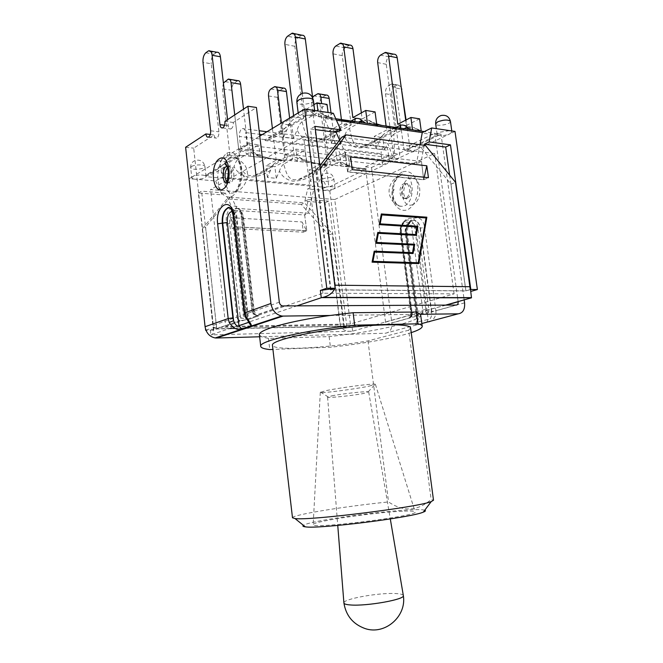 <?xml version="1.0" encoding="UTF-8"?>
<svg xmlns="http://www.w3.org/2000/svg" width="663" height="663" viewBox="0 0 663 663"><rect width="100%" height="100%" fill="white"/><g stroke="black" fill="none" stroke-linecap="round" stroke-linejoin="round"><path stroke-width="0.5" stroke-dasharray="3.31 2.49" d="M445.569 305.121L373.228 325.4L246.462 328.144M420.168 314.013L426.98 313.168L425.497 311.569L420.267 314.005L408.764 317.187L411.275 315.547L410.057 317.85L408.764 317.187C410.646 316.906 411.508 315.497 411.358 312.969L400.643 232.531C398.935 222.188 410.571 217.53 411.781 228.263L422.754 309.754C422.911 312.314 422.049 313.732 420.168 314.013L420.267 314.005M446.232 305.121L425.919 310.383L425.828 311.055L428.679 311.975L428.936 309.961L417.756 227.368C415.9 211.265 398.463 218.359 401.024 233.757L411.822 314.759L385.559 322.119C385.659 323.942 385.012 324.961 383.628 325.177L373.228 325.4L352.343 331.218L210.983 334.89C212.475 335.263 213.279 333.638 213.378 330.033L210.229 328.674L210.9 334.856L296.858 305.883M420.682 314.718C421.676 320.229 387.283 329.08 348.738 334.26L329.146 336.622L268.482 338.428L261.363 336.738L259.407 334.807M421.867 323.511L385.452 333.216L259.631 336.787M431.688 311.378L420.392 228.155C419.215 222.37 416.563 219.809 412.444 220.472C408.043 222.503 406.038 226.837 406.436 233.459L417.4 315.348L417.06 322.119L428.174 319.433C430.204 319.458 431.381 317.602 431.712 313.872L431.688 311.378L435.906 310.79L435.947 314.254C434.215 319.442 431.149 322.152 426.74 322.375L416.439 325.119C414.988 326.436 415.386 324.48 417.632 319.251L406.684 234.312C403.941 217.986 422.571 210.444 424.56 227.533L435.906 310.79L464.581 302.85M426.74 322.375L428.174 319.433L415.916 228.76C414.839 219.146 404.347 223.298 405.88 232.589L405.151 233.119L406.129 233.442L417.425 317.801L418.386 318.654L417.632 319.251M435.947 314.254L431.712 313.872L420.085 228.138L415.916 228.76M385.452 333.216C390.043 332.47 392.173 329.063 391.833 322.997L417.607 315.861L418.361 315.497L417.4 315.348M229.763 207.834C232.464 208.754 234.172 211.737 234.884 216.784L245.84 313.334L248.741 322.326M233.235 216.213L235.299 216.809L246.586 316.218L245.202 316.889M229.754 328.5L216.494 328.79L240.371 320.585L241.092 317.909L248.02 319.641L240.371 320.585L248.02 319.641L258.056 316.036C255.736 315.555 254.327 313.964 253.821 311.27L243.147 218.011C241.962 205.745 231.354 211.248 232.995 223.041L243.387 314.933C243.885 317.585 245.277 319.143 247.572 319.616L247.755 319.649M240.188 316.599L240.056 315.406L240.512 317.345L237.81 319.326L236.857 317.071L240.188 316.599L241.092 317.909M216.494 328.79L216.155 328.773C214.464 328.442 213.436 327.323 213.088 325.409L236.857 317.071L226.406 224.053C223.945 206.417 239.757 197.955 241.597 216.469L252.47 311.593L253.44 313.906L252.081 311.85L253.216 312.041L253.075 310.831L253.216 312.041M253.001 313.947L253.539 312.812L255.976 315.223C257.799 315.331 258.636 315.613 258.504 316.06L254.095 313.392M240.023 320.569L237.81 319.326M253.44 313.906L255.645 315.198L282.595 305.933M253.009 313.955L255.976 315.223L282.952 305.958M401.024 233.757L401.538 233.376L412.361 314.494L411.822 314.759L411.557 316.732L412.361 314.494L411.665 314.386L411.524 313.35L411.665 314.386M412.121 316.226L411.574 315.049L411.275 315.547M425.919 310.383L425.779 309.331L425.497 311.569M456.227 305.063L426.98 313.168L428.679 311.975M411.557 316.732L409.925 317.892L383.628 325.177M213.088 325.409L193.695 148.147L214.074 134.937C214.447 137.299 215.284 138.36 216.602 138.128C218.268 137.166 219.039 135.061 218.898 131.804L211.232 63.764L202.994 62.347M205.795 52.767L214.05 54.25C211.92 56.347 210.983 59.521 211.232 63.764M214.05 54.25L215.981 52.758L207.71 51.258M216.95 52.261L215.981 52.758M222.544 127.918L230.881 128.97C229.514 129.21 228.636 128.133 228.263 125.738L227.566 119.647M230.881 128.97C232.638 127.976 233.442 125.804 233.301 122.473L256.424 107.472M402.201 171.999C394.386 176.085 389.985 189.61 392.935 200.383C395.72 207.867 401.289 211.779 407.264 209.881C415.204 206.268 420.069 192.204 416.886 181.165C414.01 173.408 408.143 169.968 402.201 171.999C402.366 174.071 401.712 175.305 400.228 175.703C415.229 168.443 416.613 206.906 401.372 206.276C390.325 206.873 388.808 181.214 399.607 176.018L400.22 175.712M458.125 301.607L457.594 297.795M457.569 297.604L434.721 133.304L409.353 145.578C409.485 148.479 408.59 150.344 406.659 151.156C405.151 151.33 404.198 150.368 403.8 148.272L395.662 88.022L401.455 89.049M390.814 84.35L388.675 85.568L394.883 86.679L397.029 85.469L390.814 84.35L391.891 83.952C393.888 83.82 395.148 85.171 395.662 88.022M385.559 322.119L365.371 166.861L388.095 155.871C388.485 157.935 389.405 158.888 390.863 158.722C392.711 157.927 393.573 156.12 393.441 153.277L385.485 93.74C385.236 90.027 386.305 87.301 388.675 85.568M405.69 198.022L405.209 198.187C398.894 200.243 397.999 184.894 404.355 183.593C410.306 181.654 411.632 195.908 405.69 198.022M365.371 166.861L371.504 167.532L391.833 322.997M371.504 167.532L394.286 156.609C394.676 158.672 395.596 159.617 397.054 159.452C398.911 158.664 399.772 156.866 399.648 154.04L391.684 94.809L385.485 93.74M394.883 86.679C392.504 88.403 391.443 91.113 391.684 94.809M401.148 86.803L398.107 85.079L397.029 85.469M406.659 151.156L412.892 151.943C411.383 152.109 410.422 151.156 410.024 149.067L407.322 129.119M407.065 127.271L406.071 119.962M412.892 151.943C414.823 151.131 415.726 149.283 415.593 146.399L441.011 134.216L434.721 133.304M464.175 299.908L463.876 297.803M463.851 297.612L441.011 134.216M226.671 181.844L230.368 182.905C235.755 180.353 234.437 163.968 229.042 166.338L227.591 167.333M420.566 314.303L330.033 315.48M210.312 134.481L214.074 134.937M388.095 155.871L394.286 156.609M233.301 122.473L224.948 121.37M415.593 146.399L409.353 145.578M185.615 147.269L193.695 148.147M244.166 328.193L234.702 328.4M369.142 386.148L375.183 384.209C373.244 383.33 339.174 387.78 325.831 390.689L320.304 392.372C320.163 393.64 354.523 389.239 369.142 386.148M402.433 511.206C374.91 512.284 313.79 521.242 313.168 524.466C307.068 529.911 422.339 515.557 415.088 511.77C414.251 511.057 410.032 510.866 402.433 511.206M292.491 517.786C291.521 514.911 346.011 506.142 388.543 501.941C403.419 512.035 417.615 511.214 431.141 499.479L433.503 500.225M424.743 510.22L423.491 509.946C409.129 507.344 310.417 519.958 303.43 525.328M410.596 327.912L408.681 330.207L431.141 499.479M408.681 330.207L367.982 340.898C326.644 348.224 272.468 351.034 272.427 345.125M367.982 340.898L388.543 501.941M411.226 332.627C394.692 338.064 361.584 343.956 330.447 347.238L272.924 349.442M329.146 336.622L330.447 347.238M268.482 338.428L269.775 349.567M403.328 595.515C402.996 594.479 400.568 593.833 396.06 593.567C379.725 592.415 342.887 598.929 343.906 602.924M331.765 395.861C341.329 393.847 365.462 391.17 368.222 391.808L364.103 393.358C353.172 395.596 327.116 398.306 327.588 397.129L331.765 395.861M410.745 129.625L421.312 131.547L416.389 129.086L421.22 130.884L413.364 127.271M422.928 131.39L424.295 131.589M416.389 129.086L413.364 127.279L408.516 126.774L393.772 134.249L394.626 155.573L437.572 134.937L437.249 134.432C425.24 134.49 415.66 131.937 408.516 126.774M437.249 134.432L437.099 133.686M293.75 116.821L281.949 123.915L291.853 125.257L303.72 118.238L293.75 116.821L293.61 115.669M303.72 118.238L294.853 46.311C294.637 42.739 295.541 40.053 297.563 38.247L302.146 35.255M302.27 93.35L304.375 110.423L314.419 111.906L327.05 104.439M312.638 97.668L314.419 111.906M341.942 123.658L329.818 130.387L339.008 131.622L351.183 124.967L341.942 123.658L341.412 119.564M351.183 124.967L342.241 55.634C342.025 52.195 342.953 49.617 345.033 47.91L349.741 45.092M361.352 112.884L362.147 118.975L352.849 117.6M313.939 104.671L304.375 110.423M362.147 118.975L375.076 111.906M386.653 129.998L374.28 136.387L382.824 137.539L395.239 131.216L386.653 129.998L386.123 126.053M395.239 131.216L386.256 64.294C386.04 60.979 386.993 58.51 389.115 56.877L393.913 54.217M405.681 120.169L406.402 125.522L397.775 124.246M406.402 125.522L419.563 118.818M333.34 113.282L326.246 117.359L335.776 118.743M335.205 135.003C328.044 140.001 320.246 142.396 311.817 142.189C304.939 140.539 300.049 136.47 297.14 129.981L293.452 138.368L283.549 137.125L290.079 122.829L292.358 120.144L306.397 111.74C308.941 111.036 311.461 111.823 313.947 114.102C312.837 115.843 311.287 116.166 309.298 115.08L326.246 117.359L324.298 118.478L336.431 120.227M313.947 114.102L318.671 116.696L328.782 118.155L320.304 112.959L316.757 113.041L302.03 121.702C305.245 132.675 306.198 142.785 318.903 140.224L319.168 140.166C327.365 137.871 334.384 133.487 340.21 127.006L351.141 120.973M323.229 114.84C335.743 120.26 355.103 122.216 358.575 122.05M365.611 123.069L376.824 125.108L371.147 121.884L376.675 123.981M381.83 125.423C393.49 127.843 400.949 128.929 404.223 128.672M306.397 111.74C306.853 116.307 306.845 117.575 306.372 115.561L264.918 139.843C277.209 135.186 286.358 128.622 292.358 120.144M309.298 115.08L306.372 115.561M354.838 121.511C354.581 122.498 353.478 122.754 351.547 122.282L351.523 122.274C345.191 121.064 326.743 120.144 316.757 113.041M286.731 130.13C280.872 134.672 273.769 138.161 265.424 140.597L392.388 155.921L387.822 143.349L384.449 149.747L375.896 148.678L379.775 140.887C372.888 145.703 365.495 148.031 357.581 147.857C351.266 146.308 346.873 142.429 344.42 136.222M264.918 139.843L265.424 140.597M360.423 122.323L349.442 128.291C347.263 130.023 345.589 132.666 344.428 136.23L340.616 144.261L331.425 143.117L338.155 129.053L340.21 127.006M393.772 134.249C391.385 136.205 389.405 139.238 387.822 143.349M392.388 155.921L394.626 155.573M379.775 140.887L382.617 135.385L384.88 133.213L396.026 127.487M349.442 128.291C352.169 138.65 352.235 148.139 363.888 146.075L364.136 146.017C372.175 143.888 379.087 139.62 384.88 133.213M400.154 128.083C400.137 129.103 399.25 129.376 397.485 128.912L397.444 128.904C391.676 127.793 374.048 126.824 364.534 120.086L362.562 121.155M302.03 121.702C299.916 123.509 298.284 126.268 297.148 129.989M371.147 121.884L368.321 120.094L364.534 120.086M384.449 149.747L382.824 137.539M375.896 148.678L374.28 136.387M340.616 144.261L339.008 131.622M376.824 125.108L376.766 124.694M331.425 143.117L329.818 130.387M367.476 123.757L367.418 123.335M293.452 138.368L291.853 125.257M328.782 118.155L328.069 112.495M318.671 116.696L317.958 110.986M283.549 137.125L281.949 123.915M228.801 158.167L240.445 151.205C240.379 155.822 239.658 157.305 238.29 155.648L205.323 175.488C215.798 171.311 223.622 165.543 228.801 158.167L227.094 160.206L224.144 166.993C219.113 170.897 213.063 173.955 206.002 176.167L206.036 176.689L313.151 186.245L314.693 185.491L222.213 177.178L215.624 180.966L195.419 179.217C201.055 179.341 204.594 178.504 206.036 176.689M205.422 175.496L206.002 176.167M238.763 149.913L249.147 143.656L258.835 144.791L248.368 150.982L238.763 149.913L234.743 114.923M248.368 150.982L243.52 109.146M237.86 80.654L234.155 83.099C232.473 84.632 231.727 87.027 231.917 90.292L239.492 156.228L229.613 162.079L220.141 161.117L229.945 155.217L239.492 156.228M223.398 83.066L222.395 88.817L229.945 155.217M285.297 155.092L296.021 149.142L305.038 150.194L294.256 156.087L285.297 155.092L281.435 123.011M294.256 156.087L289.632 118.064M283.565 88.104L279.745 90.425C278.004 91.884 277.233 94.196 277.424 97.345L285.098 161.101L274.888 166.678L266.045 165.775L276.189 160.148L285.098 161.101M272.41 128.456L276.189 160.148M328.715 159.924L339.705 154.247L348.125 155.233L337.086 160.86L328.715 159.924L321.638 103.594M337.086 160.86L331.011 112.934M326.262 95.058L322.351 97.262C320.56 98.663 319.765 100.884 319.956 103.942L327.696 165.642L317.229 170.979L308.95 170.134L319.367 164.756L327.696 165.642M312.613 97.478L311.643 102.649L319.367 164.756M273.189 164.689L270.587 170.234C263.982 174.817 256.689 177.096 248.691 177.071C241.995 175.786 237.114 172.305 234.039 166.628C234.984 163.297 236.335 160.852 238.092 159.311C241.489 169.032 243.371 177.717 255.205 175.256L255.504 175.181C263.045 173.043 269.46 169.032 274.747 163.131L273.189 164.689C270.877 168.51 257.642 175.587 255.504 175.181M255.694 154.056C263.692 157.156 271.855 159.029 280.2 159.675C286.888 160.62 291.082 160.106 292.789 158.117L297.505 161.324L306.53 162.294L301.781 159.12C309.522 162.103 317.312 163.902 325.16 164.499C331.318 165.385 335.064 164.855 336.381 162.899L341.205 166.032L349.625 166.935L345.489 164.49C351.423 167.068 358.186 168.485 365.785 168.725L240.644 155.275C243.18 156.161 245.194 155.639 246.694 153.708L250.614 156.286L260.302 157.33L252.968 152.084L260.219 155.581C266.344 157.985 276.803 159.418 277.963 159.551L282.388 160.313C285.438 160.811 287.071 159.443 287.286 156.211L274.747 163.131M282.355 160.305C275.775 159.642 259.341 158.631 250.316 152.117L238.092 159.311M325.699 187.364L323.436 188.143L322.177 189.394L324.737 190.43L307.657 188.947L313.151 186.245L325.699 187.364L326.511 186.966L321.464 176.491L318.63 182.234L317.229 170.979M270.587 170.234L267.421 177.485L276.272 178.306L279.454 171.104C282.123 176.557 286.557 179.897 292.756 181.115C300.298 181.123 307.242 178.911 313.591 174.46L310.342 181.463L318.63 182.234M224.144 166.993L221.5 173.225L230.981 174.104L234.047 166.628M321.464 176.491C322.79 172.778 324.456 170.068 326.461 168.369L328.807 186.61L329.735 186.734L366.001 169.314C354.622 169.496 345.572 167.084 338.859 162.079L342.58 162.551C349.849 166.761 357.73 168.841 366.216 168.8L365.785 168.725M326.511 186.966L328.807 186.61M301.781 159.12L299.129 157.239L296.253 157.206C304.922 163.413 320.594 164.457 326.718 165.07C329.528 165.593 330.87 164.242 330.754 161.018C332.793 160.454 334.666 161.084 336.381 162.907M313.599 174.468L316.152 169.305C314.187 172.67 301.549 179.714 298.839 179.4L298.557 179.466C287.626 181.48 286.598 173.283 283.64 164.059L296.253 157.206M298.839 179.4C306.265 177.411 312.613 173.482 317.884 167.631L330.754 161.018M345.489 164.49L342.58 162.551M366.001 169.314L366.216 168.8M240.445 151.205C242.55 150.683 244.639 151.52 246.694 153.708M240.644 155.275L238.29 155.648M252.968 152.084L250.316 152.117M287.286 156.211C289.283 155.614 291.123 156.253 292.789 158.134M316.152 169.305L317.884 167.631M283.64 164.059C281.825 165.551 280.424 167.896 279.454 171.104M260.302 157.33L258.835 144.791M250.614 156.286L249.147 143.656M230.981 174.104L229.613 162.079M297.505 161.324L296.021 149.142M267.421 177.485L266.045 165.775M306.53 162.294L305.038 150.194M276.272 178.306L274.888 166.678M326.461 168.369L338.859 162.079M349.625 166.935L348.125 155.233M221.5 173.225L220.141 161.117M341.205 166.032L339.705 154.247M310.342 181.463L308.95 170.134M310.4 115.064C313.35 114.152 314.826 113.091 314.834 111.881L311.428 110.008C307.027 109.577 303.157 110.215 299.809 111.923L298.292 113.895C298.781 115.345 301.101 116.017 305.253 115.909M437.572 134.937C440.721 136.114 444.807 135.766 449.837 133.876L333.646 189.046L334.956 187.778C334.624 186.941 332.892 186.593 329.735 186.734M204.85 175.496C200.616 174.56 196.563 174.916 192.668 176.582L259.788 136.072M382.626 164.855L389.43 161.615L247.125 145.164L240.843 148.943L382.626 164.855L381.15 153.683L239.409 136.47C239.235 132.426 240.23 129.799 242.401 128.605C244.1 128.315 245.186 129.65 245.666 132.583L259.581 134.324M324.737 190.43L333.646 189.046L329.809 190.869L324.737 190.43M350.628 156.974L347.81 170.921L347.918 171.758L352.252 169.645M231.893 228.428L303.281 232.183L302.038 221.964L306.563 230.749L235.025 226.903L230.674 217.646L231.893 228.428L235.025 226.903M303.281 232.183L306.563 230.749M470.515 289.574L465.849 290.924L330.423 289.905L334.865 288.388M425.455 145.454L421.03 147.551L450.989 184.19L465.932 290.833L331.044 289.806L335.171 288.388M465.932 290.833L470.266 289.574M215.624 180.966L222.088 194.839L198.345 193.016L213.337 330.099L216.71 328.939L344.288 326.171L340.616 327.232L325.11 202.762L304.856 201.204L307.657 188.947M328.898 235.067L332.238 233.674L304.541 202.861L301.284 204.411L328.898 235.067L340.086 324.87L340.973 327.166C343.268 330.381 347.056 331.732 352.343 331.218M340.608 327.174L343.807 326.246L216.776 329.014L213.834 330.025L202.522 228.578L205.58 227.011L216.776 329.014M213.378 330.033L213.834 330.025M331.044 289.806L316.243 170.449L320.229 168.419M352.625 331.177L351.929 325.641L340.973 327.166M471.484 297.861L470.655 289.574M426.06 217.945L381.722 214.895M416.14 235.373L378.183 233.359M412.933 253.539L374.595 252.097M418.096 262.813L425.895 218.003M377.786 232.415L375.54 243.329L413.729 245.103L412.378 252.744M374.172 251.219L371.91 262.225L418.643 263.601M381.316 214.025L379.12 224.707L416.928 227.053L415.593 234.586M450.989 184.19L455.489 182.308M343.807 326.246L332.238 233.674M202.522 228.578L227.019 198.9L230.119 197.234L205.58 227.011M316.243 170.449L319.889 165.717M347.918 171.758L423.98 179.632L424.229 177.245M423.98 179.632L428.447 177.684M421.03 147.551L341.851 137.191M347.611 171.916L345.44 152.374L421.486 161.424L423.665 179.772L347.611 171.916L345.133 152.531L339.597 140.125M301.284 204.411L227.019 198.9M230.119 197.234L304.541 202.861M304.64 214.961L306.803 230.649L304.64 214.961L233.136 210.229L235.249 226.796L233.359 210.113L236.732 208.381L222.213 177.178M351.929 325.641L346.89 327.091L340.616 327.232M233.136 210.229L225.395 193.024L222.088 194.839M304.856 201.204L308.361 199.538L304.872 214.853L308.419 213.229L236.732 208.381M240.843 148.943L239.409 136.47M247.125 145.164L245.666 132.583M389.43 161.615L387.93 150.352C387.432 147.716 386.264 146.506 384.432 146.722C382.079 147.741 380.985 150.062 381.15 153.683M455 131.423L449.837 133.876L451.926 131.854L449.671 130.636L439.155 132.31L437.439 133.495M192.668 176.582L191.773 177.734C191.947 178.496 193.165 178.993 195.419 179.217L189.195 178.678L192.668 176.582M230.674 217.646L302.038 221.964M306.803 230.649L235.249 226.796M421.486 161.424L423.665 179.772M424.179 145.28L421.171 161.565L416.463 163.728L340.567 154.885L324.298 118.478M420.002 144.725L416.463 163.728M345.44 152.374L340.567 154.885M330.423 289.905L310.475 128.92L315.389 129.583M449.622 175.098L465.849 290.924M314.991 126.343L310.475 128.92M314.693 185.491L308.419 213.229M213.337 330.099L205.953 330.265M189.195 178.678L205.48 328.84M198.345 193.016L201.585 191.159L225.395 193.024M325.11 202.762L328.649 201.129L344.288 326.171M308.361 199.538L328.649 201.129M216.71 328.939L201.585 191.159M205.92 330.174L210.229 328.674M329.809 190.869L346.89 327.091M334.74 199.513L434.638 153.526L303.654 136.86L210.552 189.56L334.74 199.513L347.064 297.438M250.921 325.964L225.727 326.469L210.552 189.56M225.727 326.469L322.881 293.212L454.097 293.85L350.396 323.967L253.216 325.914M350.396 323.967L347.089 297.646M322.881 293.212L303.654 136.86M454.097 293.85L434.638 153.526M416.439 325.119L417.881 322.21L405.88 232.589M406.684 234.312L407.405 233.782L406.129 233.442C405.731 226.812 407.737 222.486 412.129 220.447C416.248 219.784 418.9 222.354 420.085 228.138L424.56 227.533M245.84 313.334L244.208 313.06M229.68 207.776C232.63 208.381 234.503 211.389 235.299 216.809L236.931 217.365L236.426 217.887L248.219 321.712M232.108 211.381C234.37 211.63 235.804 213.793 236.426 217.887M240.056 315.406L229.696 223.547C229.29 215.931 231.072 210.909 235.058 208.497C238.813 207.668 241.249 210.577 242.376 217.24L253.075 310.831L254.211 311.022L243.387 314.933L240.056 315.406M226.406 224.053L232.995 223.041M241.597 216.469L241.224 216.842L243.52 217.63L243.147 218.011M279.322 302.171L252.081 311.85L241.224 216.842C239.086 205.447 235.953 208.588 235.058 208.497C239.177 207.328 241.995 210.378 243.52 217.63L254.211 311.022C255.901 314.958 257.186 316.632 258.056 316.036L248.02 319.641M425.779 309.331L414.765 227.815C413.588 221.997 410.936 219.42 406.825 220.091C402.441 222.138 400.444 226.489 400.833 233.144L411.524 313.35L410.82 313.234L425.779 309.331M417.756 227.368L411.781 228.263M412.121 316.234L410.057 317.85L409.336 317.66L410.82 313.234L400.129 232.912C399.507 226.555 401.737 222.279 406.825 220.091C402.565 222.983 400.8 227.409 401.538 233.376L400.129 232.912L400.643 232.531M226.97 153.078C230.591 151.661 233.973 152.531 237.097 155.714C239.716 160.272 241.216 166.04 241.597 173.026C241.059 183.651 237.23 193.024 231.901 196.521C228.263 197.781 224.956 196.704 221.981 193.306C219.47 188.814 218.061 183.187 217.754 176.433C218.119 166.148 221.774 157.048 226.97 153.078C227.392 155.482 228.669 157.114 230.782 157.968C218.79 164.358 223.29 200.135 235.058 191.963L235.125 191.93C245.443 186.427 243.752 155.134 233.268 157.148L230.79 157.968M244.001 174.941C242.186 178.612 246.396 176.267 244.001 174.941M393.234 188.831C395.811 190.041 391.236 192.055 393.234 188.831M412.726 204.643C401.38 209.384 397.891 183.253 409.179 178.355C420.624 173.051 424.32 200.035 412.726 204.643M407.248 198.154C413.19 196.049 411.872 181.811 405.913 183.742C399.557 185.052 400.452 200.375 406.767 198.32L407.248 198.154M227.102 166.098C232.431 164.018 233.608 180.22 228.296 182.731L227.583 183.013M210.643 130.793L218.898 131.804M393.441 153.277L399.648 154.04M228.263 125.738L224.558 125.257M410.024 149.067L403.8 148.272M294.853 46.311L284.899 44.346M297.563 38.247L287.593 36.216M301.143 35.719L291.14 33.656M342.241 55.634L333.008 53.819M345.033 47.91L335.785 46.029M348.705 45.515L339.439 43.609M386.256 64.294L377.67 62.604M389.115 56.877L380.521 55.128M392.852 54.615L384.25 52.841M237.13 80.994L227.566 79.444M234.155 83.099L224.616 81.566M231.917 90.292L222.395 88.817M282.819 88.419L273.894 86.969M279.745 90.425L270.844 88.991M277.424 97.345L268.532 95.969M325.5 95.356L317.154 94.005M322.351 97.262L314.022 95.928M319.956 103.942L311.643 102.649M313.375 100.221C314.221 103.992 296.958 106.097 296.858 102.226M322.301 179.01C327.804 177.212 331.633 177.104 333.804 178.678C334.384 180.924 321.041 182.607 321.041 180.295L322.301 179.01M213.337 327.481L340.086 324.87M262.158 134.647L387.93 150.352M450.45 121.412C451.196 124.362 435.757 126.948 435.674 123.89M191.574 166.512C194.665 164.374 205.074 164.366 204.942 166.479C205.571 169.206 190.662 170.49 190.679 167.698L191.574 166.512M417.06 322.119L418.386 318.654L418.361 315.497L407.405 233.782C407.264 226.655 408.938 222.221 412.444 220.472L412.129 220.447C407.256 221.948 404.927 226.166 405.151 233.119L417.052 322.11M248.824 321.978L236.931 217.365C236.65 212.433 234.296 209.284 229.887 207.933M235.058 191.963L236.906 189.253C237.321 188.565 240.57 183.46 240.768 170.988C239.459 160.661 237.031 158.349 236.036 157.587L233.21 157.148M235.125 191.93C244.025 189.941 248.791 177.452 247.39 173.192C247.241 166.222 242.542 160.869 233.277 157.123M399.607 176.018C395.214 176.888 387.814 184.148 389.264 193.952C392.065 203.317 396.217 204.726 401.372 206.268L398.993 205.936C397.933 204.966 396.026 205.48 393.35 197.193C392.024 180.891 397.684 178.272 399.64 176.002M404.355 183.593L405.913 183.742C406.295 185.242 404.521 182.731 403.494 193.099C405.831 202.157 407.413 197.939 406.767 198.32L405.209 198.187M226.613 182.242L229.928 183.104M229.042 166.338L227.127 166.156M216.155 328.773L240.031 320.569M208.364 137.15L216.602 138.128M390.863 158.722L397.054 159.452M210.212 51.034L208.671 50.761M398.107 85.079L391.891 83.952M320.304 392.372L313.168 524.466M375.432 384.391L415.088 511.77M327.588 397.129L337.757 525.444M368.703 392.015L390.3 518.938M320.519 392.115L328.003 396.822M368.222 391.808L375.183 384.209M422.654 131.349L437.199 133.694M293.676 33.506L292.143 33.191M342.033 43.501L340.467 43.178M386.894 52.767L385.294 52.435M320.304 112.95L329.13 117.019C336.224 119.116 341.602 120.376 345.249 120.799L351.523 122.274M318.903 140.216L351.539 122.265M290.087 122.837C284.991 128.746 279.877 132.973 274.747 135.517L264.802 139.918M382.626 135.393C380.753 138.708 367.211 146.374 364.136 146.017M363.888 146.067L397.444 128.912M338.155 129.053C335.751 132.907 322.16 140.423 319.168 140.166M368.321 120.094L376.667 123.915M381.407 125.365C395.281 128.506 397.112 128.092 397.485 128.912M227.094 160.206C221.434 167.2 214.19 172.305 205.381 175.513M228.287 79.096L229.448 79.287M274.639 86.646L275.833 86.845M317.917 93.698L319.143 93.897M255.205 175.247L282.38 160.297M299.129 157.239L306.099 160.579C311.966 162.866 321.862 164.242 322.782 164.349L326.718 165.07M298.557 179.458L326.726 165.062M314.834 111.881L314.66 110.489M298.292 113.895L298.168 112.909M334.956 187.778L333.804 178.678C332.727 174.452 330.033 172.662 325.715 173.3C322.442 174.485 320.884 176.814 321.041 180.295L322.177 189.394M242.401 128.605L259.158 130.744M266.974 131.738L384.432 146.722M451.926 131.854L451.793 130.951M437.099 134.075L436.337 128.647M206.027 176.35L204.942 166.479C203.707 161.565 200.582 159.51 195.568 160.313C192.171 161.606 190.538 164.068 190.679 167.698L191.773 177.734"/><path stroke-width="0.99" d="M259.631 336.787L216.494 338.006L283.084 316.085L281.717 315.994C275.816 314.627 272.22 310.45 270.918 303.463L247.921 106.246L256.424 107.472L279.322 302.171C279.72 304.284 280.814 305.535 282.595 305.933L456.227 305.063C457.636 304.864 458.282 303.762 458.15 301.781L458.125 301.607M272.924 349.442L269.775 349.567C264.031 348.945 261.015 347.876 260.733 346.368L259.407 334.807C257.791 330.041 288.728 321.124 330.033 315.48L353.106 312.712L416.43 312.016L420.566 314.303L422.232 326.246C422.298 328.069 418.626 330.199 411.226 332.627M283.084 316.085L330.033 315.48M420.566 314.303L458.232 313.823L421.867 323.511M464.175 299.908L464.581 302.85C465.045 309.43 462.923 313.085 458.232 313.823M248.741 322.326L238.945 325.732C237.047 326.677 235.274 325.003 233.608 320.718L232.879 317.892L228.188 318.555L229.207 322.483C233.243 328.409 237.42 330.58 241.73 328.997L251.136 325.889C252.139 325.732 250.357 322.682 245.782 316.74L244.738 312.712L233.749 215.69C231.785 195.8 215.027 204.942 217.646 223.837L228.188 318.555L205.074 326.718C206.226 333.05 209.599 336.787 215.185 337.948L216.494 338.006M245.202 316.889L245.782 316.74M229.207 322.483L233.608 320.718L222.693 223.158L227.326 222.445C227.102 216.047 228.702 212.359 232.108 211.381M227.566 119.647L220.406 56.761C219.909 53.512 218.757 52.012 216.95 52.261L210.212 51.034M406.071 119.962L401.148 86.803M407.322 129.119L407.065 127.271M227.591 167.333C224.525 172.015 224.218 176.847 226.671 181.844M247.921 106.246L224.948 121.37C225.089 124.735 224.293 126.915 222.544 127.918C221.185 128.166 220.323 127.081 219.942 124.669L212.11 55.286L220.406 56.761M205.074 326.718L185.615 147.269L205.853 133.943C206.218 136.321 207.055 137.39 208.364 137.15C210.022 136.18 210.784 134.067 210.643 130.793L202.994 62.347C202.745 58.079 203.682 54.88 205.795 52.767L208.671 50.761C210.469 50.512 211.613 52.021 212.11 55.286M205.853 133.943L210.312 134.481M246.462 328.144L244.166 328.193M234.702 328.4L229.754 328.5M303.43 525.328C302.328 526.041 302.941 526.538 305.278 526.828C317.792 529.265 411.781 517.554 423.317 512.118C425.513 511.272 425.986 510.643 424.743 510.22M433.503 500.225L431.223 501.593C418.56 507.162 308.668 520.853 295.027 518.557L292.491 517.786L272.427 345.125C271.291 341.055 302.278 333.133 340.5 328.4C378.714 323.61 410.695 323.693 410.596 327.912L433.503 500.225M416.43 312.016L418.005 323.834C420.698 324.464 422.107 325.276 422.232 326.246M260.733 346.368C258.04 341.23 305.096 330.124 354.68 325.168L418.005 323.834M353.106 312.712L354.68 325.168M337.757 525.444L343.906 602.99C344.08 603.976 346.202 604.631 350.288 604.946C366.274 606.438 405.507 599.427 403.344 595.581L390.3 518.938M296.858 305.883L321.613 297.612L471.484 297.811L445.569 305.121M293.61 115.669L284.899 44.346C284.684 40.758 285.579 38.04 287.593 36.216L292.143 33.191C293.808 33.009 294.869 34.261 295.308 36.946L302.27 93.35M293.676 33.506L302.146 35.255C303.828 35.081 304.881 36.324 305.328 38.993L312.638 97.668M341.412 119.564L333.008 53.819C332.793 50.355 333.713 47.753 335.785 46.029L340.467 43.178C342.174 43.02 343.252 44.239 343.699 46.824L352.849 117.6L365.736 110.448L375.076 111.906L376.766 124.694M342.033 43.501L349.741 45.092C351.456 44.943 352.534 46.153 352.981 48.722L361.352 112.884M328.069 112.495L327.05 104.439L316.939 102.864L313.939 104.671M386.123 126.053L377.67 62.604C377.454 59.264 378.407 56.769 380.521 55.128L385.294 52.435C387.035 52.302 388.137 53.488 388.584 55.99L397.775 124.246L410.894 117.475L419.563 118.818L421.254 131.141M386.894 52.767L393.913 54.217C395.654 54.093 396.756 55.269 397.203 57.747L405.681 120.169M336.431 120.227L422.273 132.583L431.688 127.951L455 131.423L477.385 289.54L470.887 291.413M335.776 118.743L424.295 131.589M358.575 122.05L361.824 120.5L365.611 123.069M376.675 123.981L381.83 125.423M404.223 128.672L406.883 127.139M396.026 127.487L400.195 125.34C402.632 124.619 404.861 125.216 406.9 127.122L410.745 129.625M351.141 120.973L355.235 118.71L354.838 121.511M355.235 118.71C357.63 117.948 359.827 118.544 361.816 120.509M400.195 125.34L400.154 128.083M362.562 121.155L360.423 122.323M412.585 129.89L410.894 117.475M367.418 123.335L365.736 110.448M317.958 110.986L316.939 102.864M234.743 114.923L231.039 82.668C230.641 80.124 229.729 78.93 228.287 79.096L223.398 83.066M243.52 109.146L240.628 84.209C240.23 81.673 239.31 80.496 237.86 80.654L229.448 79.287M281.435 123.011L277.474 90.127C277.076 87.657 276.131 86.505 274.639 86.646L270.844 88.991C269.112 90.466 268.341 92.795 268.532 95.969L272.41 128.456M289.632 118.064L286.416 91.56C286.01 89.107 285.065 87.955 283.565 88.104L275.833 86.845M321.638 103.594L320.817 97.08C320.411 94.701 319.45 93.566 317.917 93.698L314.022 95.928L312.613 97.478M331.011 112.934L329.179 98.422C328.765 96.052 327.795 94.933 326.262 95.058L319.143 93.897M259.788 136.072L304.657 108.997L333.34 113.282L340.724 129.857L336.141 132.368L339.597 140.125M352.252 169.645L350.628 156.974L426.815 165.791L428.447 177.684L352.252 169.645M320.229 168.419L335.171 288.388L314.991 126.343L340.724 129.857M431.688 127.951L429.127 141.94L450.467 144.857L470.821 289.482L470.266 289.574L455.489 182.308L425.455 145.454L346.144 134.887L320.519 168.269M321.248 297.662L320.362 290.444L334.865 288.388M334.682 288.38C333.008 292.905 329.055 295.913 322.815 297.397L321.613 297.612M471.484 297.811L470.515 289.574M375.706 243.263L377.786 232.415L415.751 234.528L417.085 226.995L379.277 224.641L381.333 213.95L426.856 217.191L418.801 263.601L372.076 262.167L374.189 251.161L412.543 252.686L413.894 245.045L375.706 243.263M381.888 214.829L380.156 223.854L417.905 226.224L416.289 235.382L378.349 233.301L376.592 242.451L414.723 244.257L413.082 253.539L374.752 252.039L372.971 261.33L418.262 262.755L426.06 217.945L381.722 214.895L379.998 223.912L417.74 226.282L416.14 235.373M378.349 233.301L376.435 242.517L414.557 244.316L412.933 253.539M374.752 252.039L372.813 261.388L418.262 262.755M412.543 252.686L374.172 251.219M418.643 263.601L426.699 217.257L381.316 214.025M415.751 234.528L377.769 232.489M319.889 165.717L341.851 137.191L346.144 134.887M424.229 177.245L426.815 165.791M470.821 289.482L477.385 289.54M320.362 290.444L326.784 288.214L335.155 288.281M429.127 141.94L424.378 144.202L424.179 145.28M422.273 132.583L420.002 144.725M315.389 129.583L336.141 132.368M424.378 144.202L445.685 147.062L449.622 175.098M450.467 144.857L445.685 147.062M205.48 328.84L205.638 330.273M304.657 108.997L326.784 288.214M253.216 325.914L250.921 325.964M251.136 325.889L248.219 321.712M227.326 222.445L238.945 325.732L241.73 328.997M232.879 317.892L222.279 223.133L217.646 223.837M229.68 207.776L228.022 208.025C224.061 210.453 222.279 215.492 222.693 223.158L222.279 223.133C221.865 215.467 223.646 210.42 227.608 207.991C227.442 207.834 230.815 204.204 233.235 216.213L233.749 215.69M229.887 207.933L227.608 207.991L229.763 207.834M233.235 216.213L244.208 313.06L270.918 303.463M458.15 301.781L446.232 305.121M219.42 158.755C209.309 164.747 212.657 194.98 222.851 189.245C233.285 183.643 229.705 152.258 219.42 158.755M227.583 183.013C222.329 184.745 221.26 168.999 226.448 166.388L227.102 166.098M224.558 125.257L219.942 124.669M401.455 89.049L401.886 89.132M305.328 38.993L295.308 36.946M352.981 48.722L343.699 46.824M397.203 57.747L388.584 55.99M240.628 84.209L231.039 82.668M286.416 91.56L277.474 90.127M329.179 98.422L320.817 97.08M298.367 100.204C302.444 97.436 313.433 97.469 313.375 100.221C311.892 94.519 308.278 92.207 302.527 93.268C298.524 94.9 296.634 97.884 296.858 102.226L298.367 100.204M470.183 286.723L335.08 285.189M259.581 134.324L262.158 134.647M437.688 121.835C444.003 119.597 448.254 119.456 450.45 121.412C449.158 116.605 446.033 114.641 441.086 115.511C437.24 117.019 435.442 119.812 435.674 123.89L437.688 121.835M248.824 321.978L245.211 316.906L244.208 313.06M215.185 337.948L281.717 315.994M227.127 166.156L225.685 164.847C226.191 163.28 227.086 165.659 228.37 171.982C227.757 178.62 227.169 182.035 226.613 182.242M423.317 512.118L431.223 501.593M305.278 526.828L295.027 518.557M343.906 602.99C345.962 615.579 352.948 624.082 364.865 628.483C384.789 635.577 406.842 616.399 403.344 595.581M376.667 123.915L381.407 125.365M314.66 110.489L313.375 100.221M298.168 112.909L296.858 102.226M322.815 297.397L471.484 297.629M259.158 130.744L266.974 131.738M451.793 130.951L450.45 121.412M436.337 128.647L435.674 123.89"/></g></svg>

